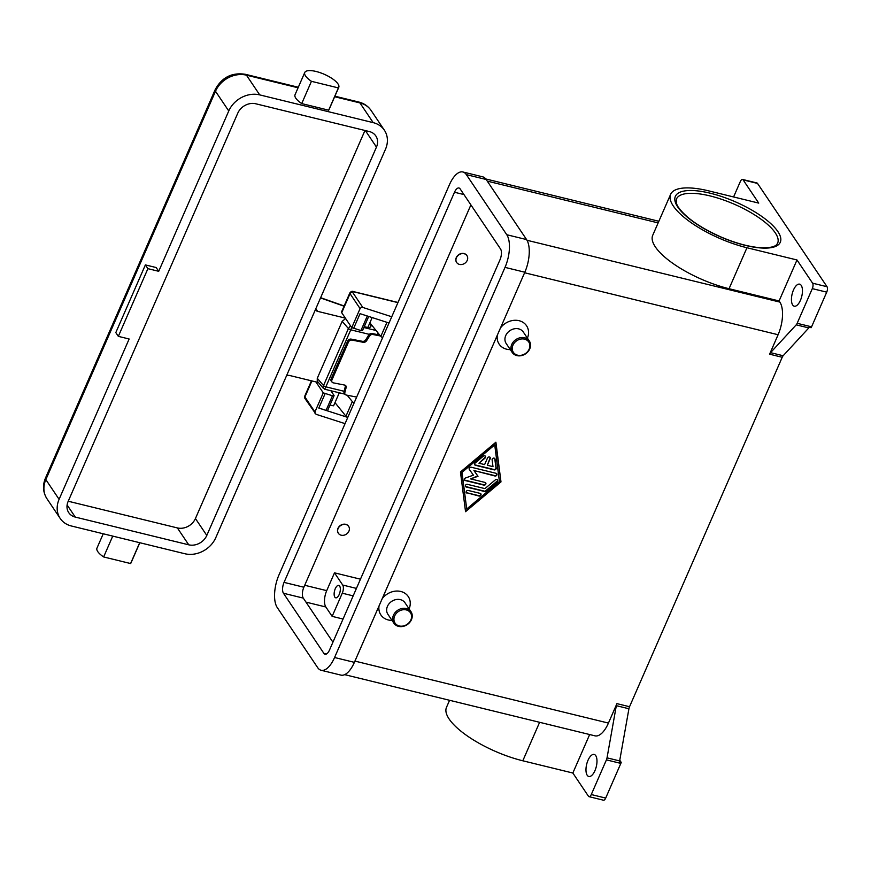<?xml version="1.0" encoding="UTF-8"?>
<svg xmlns="http://www.w3.org/2000/svg" width="871" height="871" viewBox="0 0 871 871"><rect width="100%" height="100%" fill="white"/><g stroke="black" fill="none" stroke-linecap="round" stroke-linejoin="round"><path stroke-width="1.31" d="M733.589 196.955L740.306 181.582A4.126 1.796 103.7 0 1 741.776 179.611A4.126 1.796 103.7 0 1 742.549 179.448A4.126 1.796 103.7 0 1 743.126 179.894L758.739 203.106L708.7 190.869A62.418 20.762 -156.4 0 0 670.626 194.32L652.727 235.29A62.418 20.762 -156.4 0 0 729.049 288.715L779.088 300.952L796.987 259.972L746.948 247.745A62.418 20.762 -156.4 0 1 670.626 194.32M743.126 179.894L757.53 183.422L827.015 286.711L812.599 283.195L796.987 259.972M808.821 327.921L783.16 355.738L770.552 352.657L796.214 324.839L808.821 327.921A4.126 1.796 -76.3 0 0 809.311 327.278L811.108 327.714A4.126 1.796 -76.3 0 0 811.13 327.681A4.126 1.796 -76.3 0 0 811.576 326.832L826.721 292.155A4.126 1.796 -76.3 0 0 827.45 289.085A4.126 1.796 -76.3 0 0 827.015 286.711M812.599 283.195A4.126 1.796 103.7 0 1 813.035 285.557A4.126 1.796 103.7 0 1 812.305 288.628L826.721 292.155M757.53 183.422A4.126 1.796 -76.3 0 0 756.953 182.975L742.549 179.448M811.576 326.832L797.161 323.304A4.126 1.796 103.7 0 1 796.715 324.164A4.126 1.796 103.7 0 1 796.214 324.839M792.664 304.97A11.334 4.954 103.7 0 1 792.73 291.948A11.334 4.954 103.7 0 1 799.643 284.164A11.334 4.954 103.7 0 1 801.222 285.383A11.334 4.954 103.7 0 1 801.168 298.405A11.334 4.954 103.7 0 1 794.254 306.189A11.334 4.954 103.7 0 1 792.664 304.97M770.552 352.657A4.126 1.796 -76.3 0 0 770.051 353.332A4.126 1.796 -76.3 0 0 769.605 354.192L782.212 357.273A4.126 1.796 103.7 0 1 782.659 356.413A4.126 1.796 103.7 0 1 783.16 355.738M782.212 357.273L629.537 706.719L616.929 703.637A4.126 1.796 -76.3 0 0 616.57 704.617A4.126 1.796 -76.3 0 0 616.32 705.673L607.033 757.846A4.126 1.796 103.7 0 1 606.782 758.891A4.126 1.796 103.7 0 1 606.423 759.871L591.278 794.548A4.126 1.796 103.7 0 1 589.809 796.519A4.126 1.796 103.7 0 1 589.036 796.671A4.126 1.796 103.7 0 1 588.458 796.236L572.846 773.023L589.656 734.547M606.423 759.871L620.838 763.399A4.126 1.796 -76.3 0 0 621.197 762.408A4.126 1.796 -76.3 0 0 621.208 762.375L619.412 761.94A4.126 1.796 -76.3 0 0 619.64 760.927L628.927 708.754A4.126 1.796 103.7 0 1 629.178 707.709A4.126 1.796 103.7 0 1 629.537 706.719M589.036 796.671L603.451 800.199A4.126 1.796 -76.3 0 0 604.224 800.046A4.126 1.796 -76.3 0 0 605.693 798.076L591.278 794.548M620.838 763.399L605.693 798.076M619.771 760.231L621.208 762.375M587.206 775.266A11.334 4.954 103.7 0 1 587.261 762.234A11.334 4.954 103.7 0 1 594.174 754.449A11.334 4.954 103.7 0 1 595.764 755.669A11.334 4.954 103.7 0 1 595.699 768.69A11.334 4.954 103.7 0 1 588.785 776.475A11.334 4.954 103.7 0 1 587.206 775.266M797.161 323.304L812.305 288.628M769.605 354.192L778.097 334.736A24.736 10.8 -76.3 0 0 779.861 302.095L779.088 300.952M500.487 327.932A16.495 13.784 -33.9 0 1 520.706 321.203A16.495 13.784 -33.9 0 1 527.412 338.133M510.308 349.63A16.495 13.784 -33.9 0 1 497.33 335.161M382.195 598.704A16.495 13.784 -33.9 0 1 402.402 591.975A16.495 13.784 -33.9 0 1 409.109 608.905M392.004 620.402A16.495 13.784 -33.9 0 1 379.037 605.933M344.655 674.644L594.98 735.843A24.736 10.8 -76.3 0 0 608.437 723.082L616.929 703.637M500.988 481.903L465.539 511.68L460.454 471.995L495.893 442.207L500.988 481.903L495.708 442.359M512.192 352.439L506.193 343.522A10.31 8.612 -33.9 0 1 505.735 335.564A10.31 8.612 -33.9 0 1 514.238 328.813A10.31 8.612 -33.9 0 1 523.297 332.014L529.296 340.942A10.31 8.612 -33.9 0 1 529.753 348.89A10.31 8.612 -33.9 0 1 521.261 355.651A10.31 8.612 -33.9 0 1 512.192 352.439A10.31 8.612 -33.9 0 1 511.734 344.491A10.31 8.612 -33.9 0 1 520.237 337.73A10.31 8.612 -33.9 0 1 529.296 340.942M529.165 349.14A9.276 7.752 -33.9 0 1 517.559 355.172A9.276 7.752 -33.9 0 1 512.954 345.177A9.276 7.752 -33.9 0 1 524.56 339.146A9.276 7.752 -33.9 0 1 529.165 349.14M411.003 611.714L405.004 602.786A10.31 8.612 146.1 0 0 395.935 599.586A10.31 8.612 146.1 0 0 387.443 606.347A10.31 8.612 146.1 0 0 387.9 614.295L393.899 623.211A10.31 8.612 146.1 0 0 402.957 626.423A10.31 8.612 146.1 0 0 411.45 619.662A10.31 8.612 146.1 0 0 411.003 611.714A10.31 8.612 146.1 0 0 401.934 608.502A10.31 8.612 146.1 0 0 393.442 615.264A10.31 8.612 146.1 0 0 393.899 623.211M394.661 615.949A9.276 7.752 146.1 0 0 399.256 625.955A9.276 7.752 146.1 0 0 410.872 619.912A9.276 7.752 146.1 0 0 406.267 609.918A9.276 7.752 146.1 0 0 394.661 615.949M572.846 773.023L522.807 760.786A62.418 20.762 -156.4 0 1 446.485 707.361L449.567 700.295M465.473 511.157L500.727 481.521M494.728 444.885L461.761 471.995L466.714 509.012L499.421 481.521L494.728 444.885L462.011 472.376L466.714 509.012M494.151 469.883L475.457 465.31A1.546 1.296 -33.9 0 1 475.163 463.013L483.34 456.143A1.546 1.296 -33.9 0 1 485.093 458.048L478.963 463.209L484.624 464.591L487.542 457.906A1.546 1.296 -33.9 0 1 490.242 458.571L487.325 465.256L492.986 466.638L492.104 459.768A1.546 1.296 -33.9 0 1 495.022 459.006L496.198 468.163A1.546 1.296 -33.9 0 1 494.151 469.883L493.901 469.502A1.546 1.296 146.1 0 0 495.947 467.781L494.772 458.625A1.546 1.296 146.1 0 0 494.706 458.342M466.943 493.095A1.546 1.296 -33.9 0 1 468.108 490.427L480.259 493.4A1.546 1.296 -33.9 0 1 479.094 496.067L466.682 492.725L478.843 495.686A1.546 1.296 146.1 0 0 480.814 493.694M484.548 491.484L466.159 486.987A1.546 1.296 -33.9 0 1 467.324 484.32L484.929 488.62L495.425 479.801A1.546 1.296 -33.9 0 1 497.189 481.707L486.007 491.102A1.546 1.296 -33.9 0 1 484.548 491.484L484.287 491.113A1.546 1.296 146.1 0 0 485.757 490.732L496.927 481.336A1.546 1.296 146.1 0 0 497.439 479.714M474.172 470.906L478.016 476.285L470.667 478.919L485.049 482.436A1.546 1.296 -33.9 0 1 483.873 485.114L465.332 480.574A1.546 1.296 -33.9 0 1 465.593 477.961L473.41 475.163L469.317 469.436A1.546 1.296 -33.9 0 1 471.167 467.215L496.111 473.312A1.546 1.296 -33.9 0 1 494.935 475.991L473.922 470.536L494.684 475.61A1.546 1.296 146.1 0 0 496.655 473.617M470.667 478.919L477.754 475.914M469.229 469.295L473.41 475.163M464.526 479.899A1.546 1.296 146.1 0 0 465.081 480.204L483.623 484.733A1.546 1.296 146.1 0 0 485.593 482.741M465.354 486.312A1.546 1.296 146.1 0 0 465.898 486.617L484.287 491.113M466.137 492.42A1.546 1.296 146.1 0 0 466.682 492.725M474.651 464.635A1.546 1.296 146.1 0 0 475.207 464.929L493.901 469.502M487.325 465.256L489.992 458.2A1.546 1.296 146.1 0 0 490.025 457.199M478.963 463.209L484.842 457.678A1.546 1.296 146.1 0 0 485.354 456.056M343.043 619.031L332.145 616.363L325.83 606.978A12.368 5.4 103.7 0 1 326.712 590.647L334.497 572.835L360.452 579.182M334.497 572.835L342.706 585.04A6.184 2.7 103.7 0 1 342.27 593.205L332.145 616.363M470.895 204.892L303.859 587.228A8.242 3.604 -76.3 0 0 303.271 598.105L332.929 642.199M284.044 582.383L454.488 192.251A8.242 3.604 103.7 0 1 458.963 187.994A8.242 3.604 103.7 0 1 460.128 188.887L500.553 248.986A8.242 3.604 103.7 0 1 499.965 259.863L329.521 649.995A8.242 3.604 103.7 0 1 325.035 654.241A8.242 3.604 103.7 0 1 323.881 653.359L283.456 593.26A8.242 3.604 103.7 0 1 284.044 582.383L303.859 587.228M449.425 184.739A24.736 10.8 103.7 0 1 462.882 171.979A24.736 10.8 103.7 0 1 466.344 174.636L506.77 234.735A24.736 10.8 103.7 0 1 505.017 267.375L334.573 657.507A24.736 10.8 103.7 0 1 321.116 670.267A24.736 10.8 103.7 0 1 317.654 667.611L277.228 607.512A24.736 10.8 103.7 0 1 278.992 574.871L449.425 184.739M462.882 171.979L482.697 176.824A24.736 10.8 103.7 0 1 486.16 179.48L526.585 239.579A24.736 10.8 103.7 0 1 524.832 272.22L354.388 662.352A24.736 10.8 103.7 0 1 340.931 675.112L321.116 670.267M339.646 586.085A6.391 2.787 103.7 0 1 339.614 593.423A6.391 2.787 103.7 0 1 335.716 597.811A6.391 2.787 103.7 0 1 334.823 597.125A6.391 2.787 103.7 0 1 334.856 589.787A6.391 2.787 103.7 0 1 338.754 585.399A6.391 2.787 103.7 0 1 339.646 586.085M338.318 533.204A6.184 5.172 -33.9 0 1 338.253 533.117A6.184 5.172 -33.9 0 1 337.981 528.338A6.184 5.172 -33.9 0 1 343.087 524.288A6.184 5.172 -33.9 0 1 348.52 526.215A6.184 5.172 -33.9 0 1 348.585 526.302M456.622 262.432A6.184 5.172 -33.9 0 1 456.556 262.345A6.184 5.172 -33.9 0 1 456.284 257.566A6.184 5.172 -33.9 0 1 461.38 253.515A6.184 5.172 -33.9 0 1 466.823 255.443A6.184 5.172 -33.9 0 1 466.878 255.53M456.415 257.751A6.184 5.172 -33.9 0 1 461.51 253.701A6.184 5.172 -33.9 0 1 466.943 255.628A6.184 5.172 -33.9 0 1 467.215 260.396A6.184 5.172 -33.9 0 1 462.12 264.446A6.184 5.172 -33.9 0 1 456.687 262.53A6.184 5.172 -33.9 0 1 456.415 257.751M348.923 531.168A6.184 5.172 146.1 0 0 348.65 526.4A6.184 5.172 146.1 0 0 343.207 524.473A6.184 5.172 146.1 0 0 338.111 528.534A6.184 5.172 146.1 0 0 338.384 533.302A6.184 5.172 146.1 0 0 343.827 535.23A6.184 5.172 146.1 0 0 348.923 531.168M391.754 316.761L362.782 307.43L352.613 292.318A2.058 0.686 -156.4 0 1 353.789 291.818L397.927 302.618M353.114 291.676A2.058 0.904 103.7 0 1 353.495 291.6C352.32 290.947 351.1 291.371 349.859 292.896L341.541 311.949A4.126 1.372 23.6 0 0 341.715 312.722L351.753 327.648L360.082 308.595L361.193 307.517L362.782 307.43M305.133 398.755A2.058 1.72 -33.9 0 1 304.992 398.57L316.086 414.313L345.058 423.644M315.084 413.573L314.943 411.918L323.272 392.854L315.912 381.912M347.779 417.416L318.808 408.074L325.188 393.474L323.272 392.854M351.753 327.648L353.68 328.269L360.061 313.669L389.021 322.999M382.674 337.545A2.058 0.686 -156.4 0 1 380.823 336.402L369.859 322.825M368.705 316.445L362.554 330.534A2.058 0.686 -156.4 0 1 360.942 330.545L353.702 328.215M325.188 393.474L332.461 395.75A2.058 0.686 23.6 0 0 334.061 395.728A2.058 0.686 23.6 0 0 333.974 395.347L330.871 390.731M347.181 395.227L352.33 401.607A2.058 0.686 23.6 0 0 354.181 402.74M347.801 417.351A2.058 0.686 -156.4 0 1 345.95 416.218L334.987 402.631M334.061 395.728L327.681 410.339A2.058 0.686 -156.4 0 1 326.081 410.35L318.83 408.02M356.664 397.078L346.32 395.053A2.885 2.265 -40 0 1 345.199 394.421A2.885 2.265 -40 0 1 345.025 394.171A2.885 2.265 -40 0 1 344.851 392.538L346.125 387.595A2.885 2.265 140 0 0 345.939 385.951A2.885 2.265 140 0 0 345.765 385.701A2.885 2.265 140 0 0 344.644 385.069L333.277 382.848A2.885 2.265 -40 0 1 332.156 382.217A2.885 2.265 -40 0 1 331.895 381.792A2.885 2.265 -40 0 1 331.96 379.887L348.454 342.118A2.885 2.265 -40 0 1 349.935 340.496A2.885 2.265 -40 0 1 351.96 340.093L351.133 339.113A2.885 2.265 140 0 0 349.108 339.516A2.885 2.265 140 0 0 347.638 341.138L348.454 342.118M380.485 335.988L372.777 334.486L371.961 333.506A2.885 2.265 140 0 0 370.153 333.789A2.885 2.265 140 0 0 368.683 335.106L365.776 339.734A2.885 2.265 -40 0 1 364.307 341.051A2.885 2.265 -40 0 1 362.499 341.334L363.327 342.314A2.885 2.265 140 0 0 365.134 342.031A2.885 2.265 140 0 0 366.604 340.713L369.511 336.086A2.885 2.265 -40 0 1 370.981 334.769A2.885 2.265 -40 0 1 372.777 334.486M363.327 342.314L351.96 340.093M331.96 379.887L331.132 378.907A2.885 2.265 140 0 0 331.067 380.801A2.885 2.265 140 0 0 331.328 381.226L332.156 382.217M345.264 385.287A2.885 2.265 -40 0 1 345.297 386.604L344.023 391.558A2.885 2.265 140 0 0 344.197 393.191A2.885 2.265 140 0 0 344.372 393.442A2.885 2.265 140 0 0 344.589 393.648M371.961 333.506L379.702 335.019M331.132 378.907L347.638 341.138M351.133 339.113L362.499 341.334M286.428 375.989A4.126 3.44 146.1 0 1 286.592 375.891A4.126 3.44 146.1 0 1 289.597 375.477L318.318 382.5M369.402 323.86A8.242 2.744 -156.4 0 1 370.491 325.057A8.242 2.744 -156.4 0 1 370.839 326.592A8.242 2.744 -156.4 0 1 367.856 327.409L372.157 317.567M324.622 389.206L325.863 386.833A2.058 0.686 -156.4 0 1 323.522 385.57L323.206 388.02L324.622 389.206L345.003 394.182M323.457 388.488L317.24 381.073L317.273 378.297L342.183 321.29L345.656 318.579M315.465 309.532A4.126 3.44 146.1 0 0 315.531 309.673A4.126 3.44 146.1 0 0 315.748 310.087A4.126 3.44 146.1 0 0 317.621 311.35L315.835 308.693M345.341 318.122L317.621 311.35M364.263 326.603A8.242 2.744 23.6 0 0 367.856 327.409M350.512 325.808L348.422 328.563A2.058 0.686 23.6 0 0 350.763 329.826L351.699 327.572M145.381 264.904L115.81 332.602L118.336 336.358L129.137 339.004L59.097 499.323A24.736 20.675 146.1 0 0 60.186 518.419A24.736 20.675 146.1 0 0 71.368 525.986L184.848 553.738A24.736 20.675 146.1 0 0 215.801 537.636L385.472 149.3A24.736 20.675 146.1 0 0 384.383 130.204A24.736 20.675 146.1 0 0 373.191 122.637L259.71 94.885A24.736 20.675 146.1 0 0 228.757 110.976L158.718 271.306L156.192 267.549L145.381 264.904L147.907 268.66L158.718 271.306M338.765 87.35L329.031 109.615A18.552 6.173 -156.4 0 1 328.672 110.182L301.714 103.584A18.552 6.173 -156.4 0 1 295.029 94.765L304.763 72.489A18.552 6.173 -156.4 0 1 305.122 71.934A18.552 6.173 -156.4 0 1 325.144 74.677A18.552 6.173 -156.4 0 1 338.765 87.35A18.552 6.173 -156.4 0 1 338.394 87.917L311.437 81.319A18.552 6.173 -156.4 0 1 304.763 72.489M301.714 103.584L311.437 81.319M328.672 110.182L338.394 87.917M118.336 336.358L147.907 268.66M139.708 542.698L130.596 563.548L103.638 556.95A18.552 6.173 -156.4 0 1 96.964 548.131L103.235 533.781M139.817 542.72L130.966 562.982A18.552 6.173 -156.4 0 1 130.596 563.548M112.751 536.101L103.638 556.95M255.824 103.791L369.304 131.543A14.426 12.063 -33.9 0 1 375.826 135.952A14.426 12.063 -33.9 0 1 376.468 147.09L206.797 535.436A14.426 12.063 -33.9 0 1 188.746 544.821L75.265 517.08A14.426 12.063 -33.9 0 1 68.744 512.66A14.426 12.063 -33.9 0 1 68.101 501.533L237.772 113.186A14.426 12.063 -33.9 0 1 255.824 103.791M188.746 544.821L177.368 527.924A14.426 12.063 146.1 0 0 195.431 518.539L364.971 130.476M177.368 527.924L68.232 501.239M330.022 404.982A8.242 2.744 23.6 0 0 333.604 405.788L339.287 392.788M676.462 198.991A55.2 18.356 -156.4 0 1 722.124 199.481A55.2 18.356 -156.4 0 1 775.288 232.884A55.2 18.356 -156.4 0 1 777.629 243.194L776.801 244.446C776.213 245.219 773.492 248.54 758.859 247.582C747.645 246.46 735.091 242.955 721.188 237.064C700.349 227.734 686.196 217.946 678.716 207.701C676.702 205.316 675.95 202.41 676.462 198.991M777.857 231.544A57.268 19.042 23.6 0 0 710.279 193.22A57.268 19.042 23.6 0 0 677.79 207.069A57.268 19.042 23.6 0 0 745.369 245.393A57.268 19.042 23.6 0 0 777.857 231.544M616.32 705.673L628.927 708.754M619.64 760.927L607.033 757.846M354.933 661.1L608.437 723.082M524.592 272.754L778.097 334.736M539.617 722.309L522.807 760.786M527.02 240.276L779.861 302.095M487.27 181.124L658.138 222.9M746.948 247.745L729.049 288.715M342.706 585.04L356.424 588.404M325.83 606.978L305.961 602.111M326.712 590.647L304.708 585.268M463.949 194.571L454.488 192.251M354.388 662.352L334.573 657.507M524.832 272.22L505.017 267.375M526.585 239.579L506.77 234.735M486.16 179.48L466.344 174.636M303.271 598.105L283.456 593.26M326.462 653.99L323.881 653.359M342.27 593.205L353.169 595.873M397.993 302.477L353.495 291.6A2.058 0.904 103.7 0 1 353.789 291.818M341.715 312.722L350.044 293.658A2.058 1.72 -33.9 0 1 352.613 292.318M304.719 396.207L304.992 398.57A2.058 1.72 -33.9 0 1 304.904 396.98A4.126 1.372 -156.4 0 1 304.719 396.207L311.448 380.812M314.943 411.918L304.904 396.98L311.916 380.932M349.859 292.896A4.126 1.372 23.6 0 0 350.044 293.658L360.082 308.595M360.942 330.545L367.301 315.999M380.823 336.402L386.964 322.335M345.95 416.218L352.33 401.607M326.081 410.35L332.461 395.75M345.297 386.604L346.125 387.595M344.851 392.538L344.023 391.558M366.604 340.713L365.776 339.734M368.683 335.106L369.511 336.086M320.528 297.936L344.056 306.189M376.043 330.501L363.871 327.518M377.611 334.606A4.126 1.796 -76.3 0 0 377.807 333.19A4.126 1.796 -76.3 0 0 377.818 332.689M373.191 122.637L359.93 102.909A8.242 3.604 -76.3 0 0 358.776 102.027C364.002 103.344 368.117 106.164 371.111 110.486A24.736 20.675 -33.9 0 0 359.93 102.909L334.66 96.735M298.318 87.252L245.295 74.285A8.242 3.604 103.7 0 1 246.449 75.167L298.078 87.786M245.295 74.285C231.795 72.282 221.746 77.421 215.148 89.724A8.242 2.744 23.6 0 0 215.496 91.259A24.736 20.675 -33.9 0 1 246.449 75.167L259.71 94.885M215.148 89.724L45.477 478.07A8.242 2.744 23.6 0 0 45.836 479.605L215.496 91.259L228.757 110.976M60.186 518.419L46.925 498.691A24.736 20.675 -33.9 0 1 45.836 479.605L59.097 499.323M342.183 321.29L348.422 328.563L323.522 385.57L317.273 378.297M344.089 391.286L325.863 386.833L350.763 329.826L369.315 334.366M376.468 147.09L365.352 130.574M206.797 535.436L195.431 518.539M75.265 517.08L67.111 504.951M658.846 221.267L485.789 178.958M344.372 393.442L345.199 394.421M320.626 297.708L344.154 305.971M358.776 102.027L334.9 96.191M46.925 498.691C42.919 492.257 42.439 485.376 45.477 478.07M384.383 130.204L371.111 110.486"/></g></svg>
